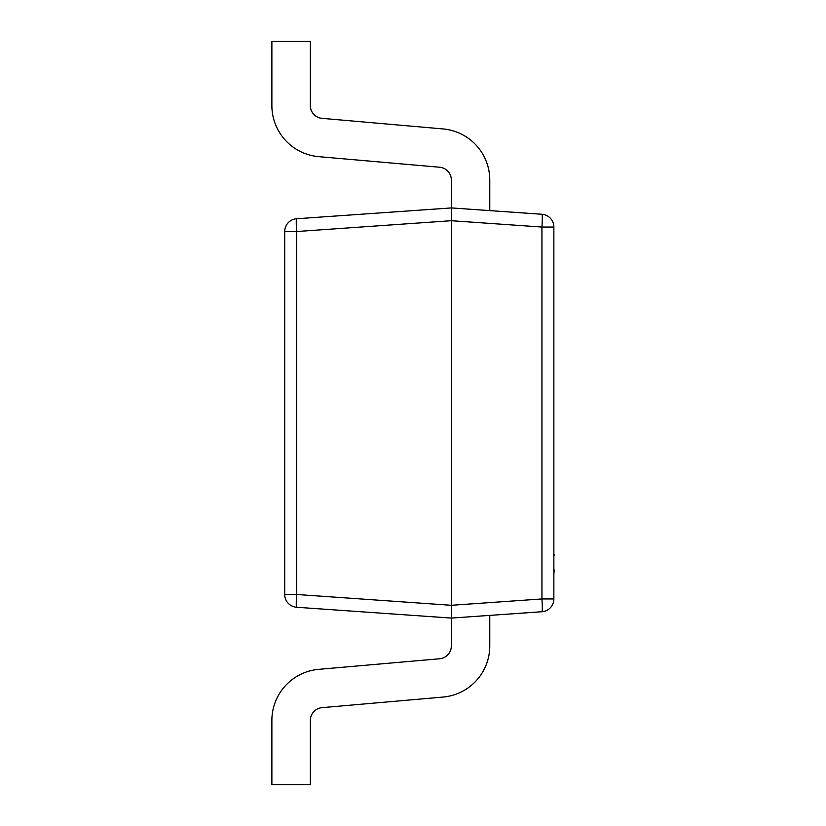 <?xml version="1.0" encoding="UTF-8"?>
<svg xmlns="http://www.w3.org/2000/svg" width="826" height="826" viewBox="0 0 826 826"><rect width="100%" height="100%" fill="white"/><g stroke="black" fill="none" stroke-linecap="round" stroke-linejoin="round"><path stroke-width="1.24" d="M451.326 180.006A12.813 12.813 0 0 0 439.628 167.234A12.813 12.813 0 0 1 451.326 180.006L451.326 220.707L296.627 231.528L296.627 594.472L284.702 594.472L284.702 231.528A12.813 12.813 0 0 1 296.627 218.745L451.326 207.925L541.939 214.264A12.813 0.888 94 0 1 541.939 227.047L451.326 220.707L451.326 618.075L296.627 607.255A12.813 12.813 0 0 1 284.702 594.472A12.813 12.813 0 0 0 296.627 607.255A12.813 0.888 94 0 1 296.627 594.472L451.326 605.293L541.939 598.953L541.939 227.047L553.864 227.047L553.864 598.953L541.939 598.953A12.813 0.888 -94 0 1 541.939 611.736L451.326 618.075L451.326 645.994A12.813 12.813 0 0 1 439.628 658.766L318.681 669.349A51.274 51.274 0 0 0 271.878 720.417L271.878 784.7L310.339 784.7L310.339 720.417A12.813 12.813 0 0 1 322.037 707.655A12.813 12.813 0 0 0 310.339 720.417M489.777 210.609L489.777 180.006A51.274 51.274 0 0 0 442.973 128.928L322.037 118.345A12.813 12.813 0 0 1 310.339 105.583L310.339 41.3L271.878 41.3L271.878 105.583A51.274 51.274 0 0 0 318.681 156.651L439.628 167.234M322.037 118.345A12.813 12.813 0 0 1 310.339 105.583A12.813 12.813 0 0 0 322.037 118.345M489.777 645.994L489.777 615.391L489.777 645.994A51.274 51.274 0 0 1 442.973 697.072L322.037 707.655M451.326 645.994A12.813 12.813 0 0 1 439.628 658.766L318.681 669.349M296.627 231.528A12.813 0.888 -94 0 1 296.627 218.745A12.813 12.813 0 0 0 284.702 231.528L296.627 231.528M553.864 227.047A12.813 12.813 0 0 0 541.939 214.264A12.813 12.813 0 0 1 553.864 227.047M541.939 611.736A12.813 12.813 0 0 0 553.864 598.953A12.813 12.813 0 0 1 541.939 611.736M553.864 522.393L553.864 554.339M554.122 554.339L554.122 555.248M554.122 569.868L553.864 570.508M553.864 554.597L553.864 570.239M554.122 570.508L553.864 574.431"/></g></svg>
